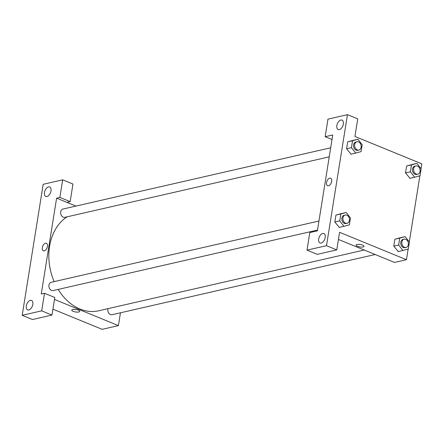 <?xml version="1.0" encoding="UTF-8"?>
<svg xmlns="http://www.w3.org/2000/svg" width="444" height="444" viewBox="0 0 444 444"><rect width="100%" height="100%" fill="white"/><g stroke="black" fill="none" stroke-linecap="round" stroke-linejoin="round"><path stroke-width="0.67" d="M59.862 197.408L56.61 198.152L41.259 294.011L44.505 293.273L54.795 297.486L51.976 315.057L32.484 319.519L22.2 315.307L43.185 184.293L62.676 179.837L72.96 184.049L70.146 201.626L59.862 197.408L62.676 179.837M120.457 312.798L118.404 325.613L102.164 329.331L52.925 309.163M28.793 309.945A5.1 2.942 -67.7 0 0 32.606 305.344A5.1 2.942 -67.7 0 0 31.496 300.433A5.1 2.942 -67.7 0 0 26.84 304.04A5.1 2.942 -67.7 0 0 27.628 309.873A5.1 2.942 -67.7 0 0 28.793 309.945M51.976 315.057L41.692 310.844L22.2 315.307M44.505 293.273L41.692 310.844M56.61 198.152L66.9 202.364L70.146 201.626M48.501 186.93A5.1 2.942 -67.7 0 0 44.689 191.531A5.1 2.942 -67.7 0 0 45.799 196.442A5.1 2.942 -67.7 0 0 50.455 192.835A5.1 2.942 -67.7 0 0 49.667 187.002A5.1 2.942 -67.7 0 0 48.501 186.93M71.784 310.101A4.04 1.243 -170.9 0 0 74.309 311.699A4.04 1.243 -170.9 0 0 78.827 311.993A4.04 1.243 9.1 0 1 74.309 311.699A4.04 1.243 9.1 0 1 71.784 310.106A4.04 1.243 9.1 0 1 75.968 309.518A4.04 1.243 9.1 0 1 79.759 311.383A4.04 1.243 9.1 0 1 78.827 311.993A4.04 1.243 -170.9 0 0 79.759 311.377M118.404 325.613L54.479 299.428M46.409 243.279A4.04 2.325 -67.7 0 0 45.482 243.218A4.04 2.325 112.3 0 1 46.404 243.273A4.04 2.325 112.3 0 1 47.031 247.896A4.04 2.325 112.3 0 1 43.346 250.749A4.04 2.325 112.3 0 1 42.469 246.864A4.04 2.325 112.3 0 1 45.482 243.218A4.04 2.325 -67.7 0 0 42.469 246.864A4.04 2.325 -67.7 0 0 43.346 250.749M66.9 202.364L75.952 206.077M329.237 156.843L64.852 217.338A4.251 3.219 -102.9 0 1 60.689 211.877A4.251 3.219 -102.9 0 1 62.954 209.052L330.686 147.785M375.191 254.506L112.06 314.718A4.251 3.219 -102.9 0 1 107.898 309.257A4.251 3.219 -102.9 0 1 108.042 308.641M317.51 230.081L53.119 290.576A4.251 3.219 -102.9 0 1 48.957 285.115A4.251 3.219 -102.9 0 1 51.227 282.29L318.959 221.023M54.157 281.618A50.161 37.979 -102.9 0 1 49.578 246.348A50.161 37.979 -102.9 0 1 67.183 216.805M364.235 250.022L98.696 310.783A50.161 37.979 -102.9 0 1 58.181 289.416M332.739 134.97L317.388 230.83L309.807 232.567L306.993 250.139L326.484 245.682L347.469 114.669L327.977 119.131L325.163 136.702L332.739 134.97M408.158 249.023L406.443 259.707L394.533 262.432L338.439 239.455M330.658 178.233A4.04 2.325 -67.7 0 0 329.731 178.177A4.04 2.325 112.3 0 1 330.658 178.233A4.04 2.325 112.3 0 1 331.28 182.856A4.04 2.325 112.3 0 1 327.594 185.709A4.04 2.325 112.3 0 1 326.717 181.824A4.04 2.325 112.3 0 1 329.731 178.177A4.04 2.325 -67.7 0 0 326.717 181.824A4.04 2.325 -67.7 0 0 327.594 185.709M322.705 233.461A5.1 2.942 112.3 0 1 323.87 233.533A5.1 2.942 112.3 0 1 324.658 239.372A5.1 2.942 112.3 0 1 320.002 242.973A5.1 2.942 112.3 0 1 318.892 238.067A5.1 2.942 112.3 0 1 322.705 233.461M340.87 120.03A5.1 2.942 112.3 0 1 342.035 120.102A5.1 2.942 112.3 0 1 342.824 125.935A5.1 2.942 112.3 0 1 338.173 129.543A5.1 2.942 112.3 0 1 337.063 124.631A5.1 2.942 112.3 0 1 340.87 120.03M347.469 114.669L357.753 118.881L354.939 136.458L421.8 163.842L421.023 168.687M332.012 139.51L325.163 136.702M306.993 250.139L317.277 254.351L336.768 249.894L339.582 232.317L406.443 259.707M336.768 249.894L326.484 245.682M339.31 227.395L334.837 222.006L335.947 215.09L341.319 213.597L335.947 215.09L334.837 222.006L339.71 220.89L340.82 213.975L346.192 212.487L350.46 217.921L349.356 224.842L343.978 226.323L339.71 220.89M398.651 245.033L399.761 238.117L405.133 236.63L409.401 242.063L408.297 248.984L402.919 250.466L398.651 245.033L393.778 246.148L394.888 239.233L400.26 237.734L394.888 239.233L393.778 246.148L398.251 251.537M410.384 171.795L411.488 164.879L416.866 163.392L421.134 168.825L420.024 175.746L414.652 177.228L410.384 171.795L405.511 172.91L406.615 165.995L411.993 164.502L406.615 165.995L405.511 172.91L409.979 178.299M351.038 154.157L346.57 148.768L347.674 141.852L353.052 140.36L347.674 141.852L346.57 148.768L351.443 147.652L352.547 140.737L357.925 139.25L362.193 144.689L361.083 151.604L355.711 153.086L351.443 147.652M419.885 175.785L409.296 241.924M356.033 245.06A4.04 1.243 -170.9 0 0 358.558 246.659A4.04 1.243 -170.9 0 0 363.075 246.953A4.04 1.243 9.1 0 1 358.558 246.659A4.04 1.243 9.1 0 1 356.033 245.06A4.04 1.243 9.1 0 1 360.217 244.478A4.04 1.243 9.1 0 1 364.008 246.342A4.04 1.243 9.1 0 1 363.075 246.953A4.04 1.243 -170.9 0 0 364.008 246.337M415.895 165.923L414.807 166.167A4.251 3.219 77.1 0 0 412.62 171.029A4.251 3.219 77.1 0 0 416.705 174.453L417.787 174.209A4.251 3.219 77.1 0 0 420.113 170.374A4.251 3.219 77.1 0 0 417.482 166.067A4.251 3.219 77.1 0 0 415.895 165.923A4.251 3.219 77.1 0 0 413.703 170.785A4.251 3.219 77.1 0 0 417.787 174.209M414.652 177.228L409.779 178.344M411.488 164.879L406.615 165.995M416.866 163.392L411.993 164.508M404.162 239.155L403.08 239.405A4.251 3.219 77.1 0 0 400.888 244.267A4.251 3.219 77.1 0 0 404.972 247.691L406.06 247.447A4.251 3.219 77.1 0 0 408.386 243.612A4.251 3.219 77.1 0 0 405.749 239.305A4.251 3.219 77.1 0 0 404.162 239.155A4.251 3.219 77.1 0 0 401.97 244.017A4.251 3.219 77.1 0 0 406.06 247.447M402.919 250.466L398.046 251.582M399.761 238.117L394.888 239.233M405.133 236.63L400.26 237.745M356.954 141.78L355.872 142.025A4.251 3.219 77.1 0 0 353.679 146.886A4.251 3.219 77.1 0 0 357.764 150.316L358.846 150.066A4.251 3.219 77.1 0 0 361.172 146.231A4.251 3.219 77.1 0 0 358.541 141.93A4.251 3.219 77.1 0 0 356.954 141.78A4.251 3.219 77.1 0 0 354.762 146.642A4.251 3.219 77.1 0 0 358.846 150.066M355.711 153.086L350.838 154.201M352.547 140.737L347.674 141.852M357.925 139.25L353.052 140.365M345.221 215.018L344.139 215.262A4.251 3.219 77.1 0 0 341.947 220.124A4.251 3.219 77.1 0 0 346.037 223.554L347.119 223.304A4.251 3.219 77.1 0 0 349.445 219.469A4.251 3.219 77.1 0 0 346.808 215.168A4.251 3.219 77.1 0 0 345.221 215.018A4.251 3.219 77.1 0 0 343.034 219.88A4.251 3.219 77.1 0 0 347.119 223.304M343.978 226.323L339.105 227.439M340.82 213.975L335.947 215.09M346.192 212.487L341.319 213.603"/></g></svg>
